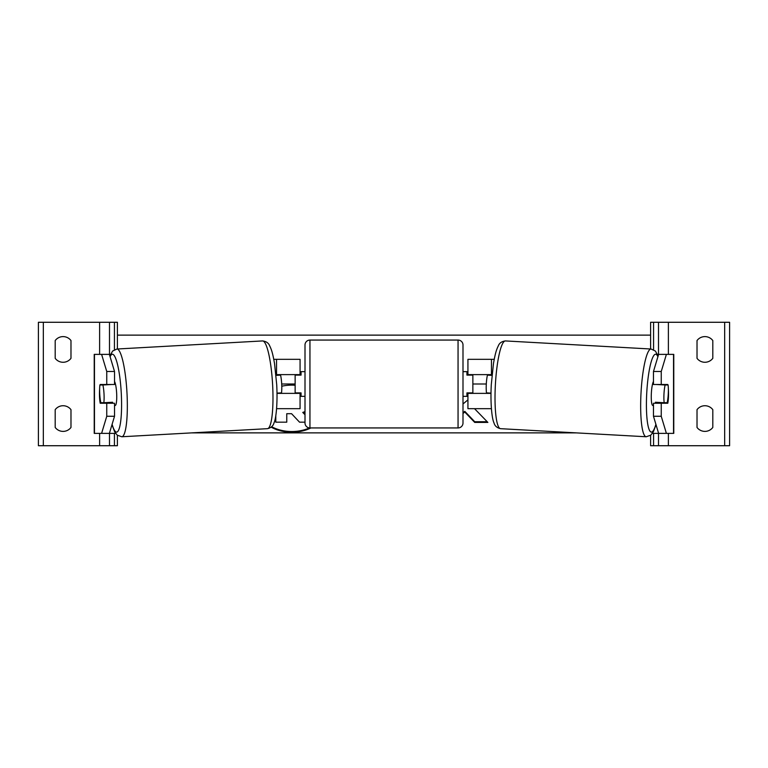 <?xml version="1.0" encoding="UTF-8"?>
<svg xmlns="http://www.w3.org/2000/svg" width="768" height="768" viewBox="0 0 768 768"><rect width="100%" height="100%" fill="white"/><g stroke="black" fill="none" stroke-linecap="round" stroke-linejoin="round"><path stroke-width="1.15" d="M276.586 408.682L300.067 408.682L300.067 393.379L276.998 393.379M300.067 375.11L300.067 359.318L273.773 359.318M278.064 375.13A12.346 2.141 90 0 1 278.17 374.621M300.067 374.621L275.942 374.621M295.133 374.621L295.133 375.11L301.056 375.11L301.056 371.654L305.002 371.654M295.133 375.11L295.133 393.379M300.067 393.379L300.067 392.89M63.082 362.275A9.878 9.878 0 0 0 70.982 358.33L70.982 340.55A9.878 9.878 0 0 0 55.19 340.55L55.19 358.33A9.878 9.878 0 0 0 63.082 362.275M63.082 431.395A9.878 9.878 0 0 0 70.982 427.45L70.982 409.67A9.878 9.878 0 0 0 55.19 409.67L55.19 427.45A9.878 9.878 0 0 0 63.082 431.395M117.398 348.989L117.398 322.282L38.4 322.282L38.4 445.718L43.334 445.718L43.334 322.282M117.398 435.312L117.398 445.718L43.334 445.718M109.498 445.718L109.498 433.373M109.498 354.374L109.498 322.282M458.054 427.939L458.054 340.061L309.946 340.061A4.934 4.934 0 0 0 305.002 344.995L305.002 423.005A4.934 4.934 0 0 0 309.946 427.939L458.054 427.939A4.934 4.934 0 0 0 462.998 423.005L462.998 396.346L466.944 396.346L466.944 392.89L472.867 392.89L472.867 375.11L466.944 375.11L466.944 371.654L462.998 371.654L462.998 344.995L462.998 423.005M458.054 340.061A4.934 4.934 0 0 1 462.998 344.995M295.133 392.89L301.056 392.89L301.056 396.346L305.002 396.346M99.638 388.944A12.346 2.141 -90 0 0 99.466 393.878A12.346 2.141 -90 0 0 100.214 403.258L106.752 403.258L106.752 416.266L114.528 416.266L114.528 403.258L106.752 403.258M107.856 402.509A12.346 2.141 -90 0 0 107.99 403.258M114.528 416.266L109.382 433.373L94.224 433.373L94.224 354.374L110.515 354.374M109.382 433.373L115.594 433.373M109.382 354.374L114.528 371.482L106.752 371.482L101.606 354.374M106.752 371.482L106.752 384.49L114.528 384.49L114.528 371.482M101.606 433.373L106.752 416.266M106.752 384.49L100.214 384.49A12.346 2.141 -90 0 0 100.118 384.989M103.834 402.73L100.858 402.73A12.346 2.141 86.8 0 1 99.725 393.859A12.346 2.141 86.8 0 1 99.907 384.989L102.883 384.989A12.346 2.141 86.8 0 1 104.016 393.859A12.346 2.141 86.8 0 1 103.834 402.73L112.57 402.25A12.346 2.141 86.8 0 1 112.426 403.258M114.528 381.446A12.346 2.141 86.8 0 1 116.64 393.158A12.346 2.141 86.8 0 1 115.171 405.485L114.528 405.523M109.862 403.258A12.346 2.141 86.8 0 1 109.642 402.413M276.998 393.13L281.52 392.87A12.346 2.141 86.8 0 0 281.702 384A12.346 2.141 86.8 0 0 280.57 375.13L276.019 375.379M276 375.216L280.57 375.13M102.883 384.989L111.619 384.499A12.346 2.141 86.8 0 1 111.619 384.499L108.643 384.499A12.346 2.141 86.8 0 1 108.643 384.49L107.981 384.538M661.248 384.49L661.248 371.482L666.394 354.374L658.618 354.374L653.472 371.482L653.472 384.49L667.786 384.49A12.346 2.141 -90 0 1 667.882 384.989M668.362 388.944A12.346 2.141 -90 0 1 668.534 393.878A12.346 2.141 -90 0 1 667.786 403.258L661.248 403.258L661.248 416.266L653.472 416.266L653.472 403.258L661.248 403.258M653.472 416.266L658.618 433.373L673.776 433.373L673.776 354.374L666.394 354.374M658.618 354.374L657.485 354.374M658.618 433.373L652.406 433.373M660.144 402.509A12.346 2.141 -90 0 1 660.01 403.258M653.472 371.482L661.248 371.482M666.394 433.373L661.248 416.266M660.019 384.538L659.357 384.499A12.346 2.141 93.2 0 0 659.357 384.49L656.381 384.499A12.346 2.141 93.2 0 0 656.381 384.499L665.117 384.989A12.346 2.141 93.2 0 0 663.984 393.859A12.346 2.141 93.2 0 0 664.166 402.73L667.142 402.73A12.346 2.141 93.2 0 0 668.275 393.859A12.346 2.141 93.2 0 0 668.093 384.989L667.882 384.97M653.472 381.446A12.346 2.141 93.2 0 0 651.36 393.158A12.346 2.141 93.2 0 0 652.829 405.485L653.472 405.523M492 375.216L487.43 375.13L491.981 375.379M487.43 375.13A12.346 2.141 93.2 0 0 486.298 384A12.346 2.141 93.2 0 0 486.48 392.87L491.002 393.13M665.117 384.989L668.093 384.989M664.166 402.73L655.43 402.25A12.346 2.141 93.2 0 0 655.574 403.258M658.138 403.258A12.346 2.141 93.2 0 0 658.358 402.413M712.81 358.33A9.878 9.878 0 0 1 697.018 358.33L697.018 340.55A9.878 9.878 0 0 1 712.81 340.55L712.81 358.33M712.81 427.45A9.878 9.878 0 0 1 697.018 427.45L697.018 409.67A9.878 9.878 0 0 1 712.81 409.67L712.81 427.45M650.602 348.989L650.602 322.282L729.6 322.282L729.6 445.718L724.666 445.718L724.666 322.282M650.602 435.312L650.602 445.718L724.666 445.718M658.502 445.718L658.502 433.373M658.502 354.374L658.502 322.282M489.936 375.13A12.346 2.141 90 0 0 489.83 374.621M491.414 408.682L467.933 408.682L467.933 393.379L491.002 393.379M467.933 375.11L467.933 359.318L494.227 359.318M467.933 374.621L492.058 374.621M472.867 374.621L472.867 375.11M472.867 392.89L472.867 393.379M467.933 393.379L467.933 392.89M295.133 385.248A33.302 23.549 180 0 0 291.792 385.123A33.302 23.549 180 0 0 281.789 386.218M271.171 427.171A33.302 23.549 180 0 0 291.792 432.221A33.302 23.549 180 0 0 310.944 427.939M271.651 426.73A33.302 23.549 180 0 0 291.792 431.53A33.302 23.549 180 0 0 309.504 427.92M576.154 432.874L191.846 432.874M486.298 384L472.867 384M295.133 384L281.702 384M462.998 413.453L464.794 412.042L474.72 422.419L487.872 422.419L474.538 408.682M467.933 399.859L462.998 403.978M650.602 335.126L117.398 335.126M300.067 393.869L301.056 394.042M300.067 394.57L301.056 394.742M305.002 422.179L299.539 422.179L291.571 413.702L286.762 413.702L286.762 422.179L275.789 422.179L275.789 415.661M286.762 413.702L286.762 421.478M305.002 411.6L302.765 412.426L305.002 414.739M303.283 412.262L305.002 414.038M462.998 412.762L464.794 411.341L474.72 421.718L487.19 421.718M474.72 421.718L474.72 422.419M464.794 411.341L464.794 412.042M276.547 374.621L276.547 359.318M99.619 445.718L99.619 433.373M99.619 354.374L99.619 322.282M114.432 445.718L114.432 433.373M114.432 349.69L114.432 322.282M309.946 340.061L309.946 427.939M94.464 433.373L94.464 354.374M108.413 402.48A39.005 6.758 -93.2 0 0 108.49 403.258M112.109 424.32A39.005 6.758 -93.2 0 0 119.395 427.987A39.005 6.758 -93.2 0 0 121.267 393.158A39.005 6.758 -93.2 0 0 110.112 356.794M126.979 392.89A43.939 7.622 86.8 0 1 121.786 436.762L267.427 428.678A43.939 7.622 -93.2 0 0 272.621 384.806A43.939 7.622 -93.2 0 0 262.56 340.934L116.909 349.018A43.939 7.622 86.8 0 1 126.979 392.89M673.536 433.373L673.536 354.374M655.891 424.32A39.005 6.758 -86.8 0 1 648.605 427.987A39.005 6.758 -86.8 0 1 646.733 393.158A39.005 6.758 -86.8 0 1 657.888 356.794M658.109 356.064L655.421 351.082L651.091 349.018A43.939 7.622 93.2 0 0 641.021 392.89A43.939 7.622 93.2 0 0 646.214 436.762L500.573 428.678A43.939 7.622 -86.8 0 1 495.379 384.806A43.939 7.622 -86.8 0 1 505.44 340.934C501.773 341.376 499.392 343.027 498.298 345.898C496.589 349.45 495.418 352.406 493.469 363.571L491.299 384.547C490.253 403.421 491.942 418.992 494.026 422.957C494.794 425.933 496.973 427.843 500.573 428.678M659.587 402.48A39.005 6.758 -86.8 0 1 659.51 403.258M668.381 445.718L668.381 433.373M668.381 354.374L668.381 322.282M653.568 445.718L653.568 433.373M653.568 349.69L653.568 322.282M491.453 374.621L491.453 359.318M108.336 402.48L108.413 403.258M112.003 424.656L114.634 431.798L117.245 435.187L121.786 436.762M262.56 340.934C266.227 341.376 268.608 343.027 269.702 345.898C271.411 349.45 272.582 352.406 274.531 363.571L276.701 384.547C277.747 403.421 276.058 418.992 273.974 422.957C273.206 425.933 271.027 427.843 267.427 428.678M109.891 356.064L112.579 351.082L116.909 349.018M651.091 349.018L505.44 340.934M659.664 402.48L659.587 403.258M655.997 424.656L653.366 431.798L650.755 435.187L646.214 436.762"/></g></svg>
